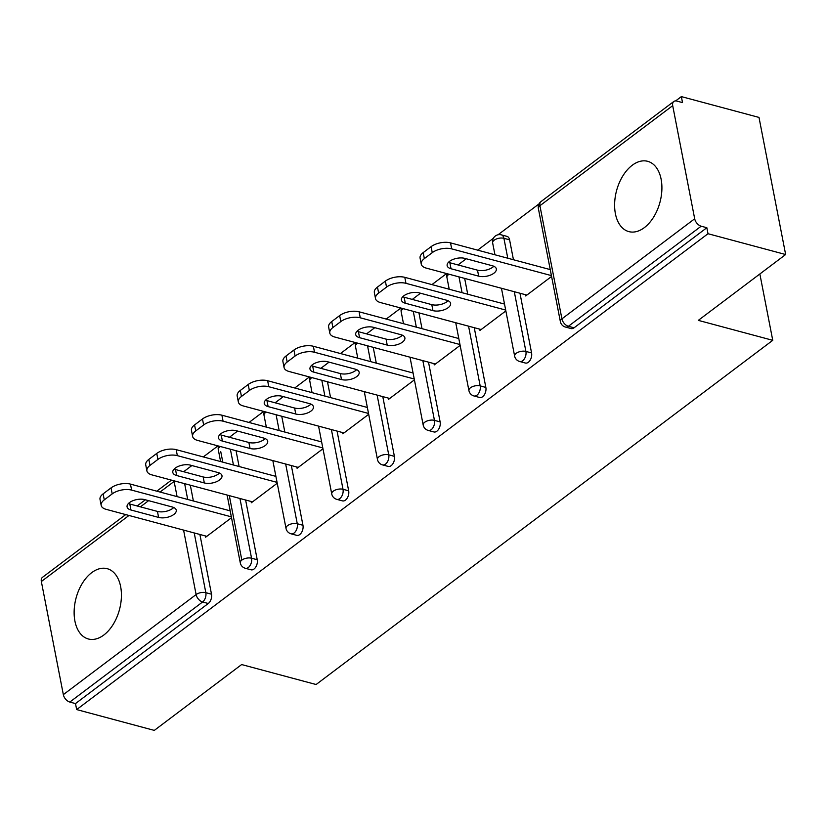 <?xml version="1.0" encoding="UTF-8"?>
<svg xmlns="http://www.w3.org/2000/svg" width="827" height="827" viewBox="0 0 827 827"><rect width="100%" height="100%" fill="white"/><g stroke="black" fill="none" stroke-linecap="round" stroke-linejoin="round"><path stroke-width="1.24" d="M632.2 165.286A36.388 22.463 -75 0 0 614.678 202.501A36.388 22.463 -75 0 0 628.84 231.612A36.388 22.463 -75 0 0 644.326 227.642A36.388 22.463 -75 0 0 661.848 190.417A36.388 22.463 -75 0 0 647.686 161.317A36.388 22.463 -75 0 0 632.2 165.286M91.714 572.656A36.388 22.463 -75 0 0 74.192 609.881A36.388 22.463 -75 0 0 88.355 638.982A36.388 22.463 -75 0 0 103.84 635.012A36.388 22.463 -75 0 0 121.362 597.787A36.388 22.463 -75 0 0 107.2 568.687A36.388 22.463 -75 0 0 91.714 572.656M681.355 96.604L682.523 102.61L676.848 101.08A6.998 4.321 53 0 0 673.809 101.494A6.998 4.321 53 0 0 672.702 105.66L694.69 218.783A6.998 4.321 53 0 0 701.172 226.205L706.847 227.725L708.005 233.721L785.65 254.53L759 117.424L681.355 96.604L675.638 100.915M539.07 203.855L498.04 234.775M493.347 238.31L477.655 250.147M466.221 258.758L458.013 264.95M446.59 273.561L431.932 284.612M420.498 293.223L412.291 299.415M400.868 308.026L386.199 319.077M374.776 327.688L366.568 333.87M355.134 342.481L340.476 353.532M329.053 362.143L320.835 368.335M309.412 376.947L294.753 387.997M283.33 396.609L275.112 402.801M263.689 411.412L249.03 422.463M237.607 431.074L229.389 437.266M217.966 445.877L203.308 456.928M191.885 465.539L183.666 471.731M785.65 254.53L698.308 320.369L772.749 340.321L759.858 273.975M772.749 340.321L316.1 684.518L241.649 664.557L154.298 730.396L76.663 709.576L75.495 703.581L208.27 603.503L202.605 601.984L69.819 702.061L75.495 703.581M69.819 702.061A6.998 4.321 -127 0 1 63.338 694.639L41.35 581.515A6.998 4.321 -127 0 1 42.456 577.349L125.725 514.59M708.005 233.721L76.663 709.576M231.508 517.702L205.634 537.209L205.385 535.948M706.847 227.725L574.072 327.802A6.998 4.321 105 0 1 571.095 328.567L565.42 327.047A6.998 4.321 105 0 0 568.397 326.283L574.072 327.802M190.313 485.18L193.384 500.986M199.896 534.469L211.505 594.199A6.998 4.321 105 0 1 208.27 603.503M509.587 239.83L503.912 238.31A6.998 4.321 105 0 0 501.327 234.858L507.003 236.377A6.998 4.321 105 0 1 509.587 239.83L513.453 259.74M519.966 293.223L531.575 352.953A6.998 4.321 105 0 1 528.339 362.267A6.998 4.321 105 0 1 525.362 363.032L519.697 361.502A6.998 4.321 105 0 0 522.674 360.748A6.998 4.321 -75 0 0 525.9 351.434L531.575 352.953M464.66 278.399L467.731 294.205M474.243 327.688L485.852 387.418A6.998 4.321 105 0 1 482.617 396.733A6.998 4.321 105 0 1 479.639 397.487L473.974 395.968A6.998 4.321 105 0 0 476.952 395.203A6.998 4.321 -75 0 0 480.177 385.899L485.852 387.418M418.938 312.864L422.008 328.67M428.52 362.154L440.129 421.884A6.998 4.321 105 0 1 436.894 431.187A6.998 4.321 105 0 1 433.917 431.952L428.241 430.433A6.998 4.321 105 0 0 431.218 429.668A6.998 4.321 -75 0 0 434.454 420.364L440.129 421.884M373.215 347.33L376.285 363.136M382.787 396.619L394.396 456.349A6.998 4.321 105 0 1 391.171 465.653A6.998 4.321 105 0 1 388.194 466.418L382.519 464.898A6.998 4.321 105 0 0 385.496 464.133A6.998 4.321 -75 0 0 388.731 454.819L394.396 456.349M327.482 381.795L330.562 397.601M337.065 431.084L348.674 490.804A6.998 4.321 105 0 1 345.448 500.118A6.998 4.321 105 0 1 342.471 500.883L336.796 499.363A6.998 4.321 105 0 0 339.773 498.598A6.998 4.321 -75 0 0 343.009 489.284L348.674 490.804M281.759 416.26L284.829 432.056M291.342 465.539L302.951 525.269A6.998 4.321 105 0 1 299.725 534.583A6.998 4.321 105 0 1 296.748 535.348L291.073 533.818A6.998 4.321 105 0 0 294.05 533.064A6.998 4.321 -75 0 0 297.275 523.749L302.951 525.269M236.036 450.715L239.106 466.521M245.619 500.004L257.228 559.734A6.998 4.321 105 0 1 253.992 569.048A6.998 4.321 105 0 1 251.015 569.803L245.35 568.283A6.998 4.321 105 0 0 248.327 567.518A6.998 4.321 -75 0 0 251.553 558.215L257.228 559.734M251.108 501.482L251.356 502.744L277.231 483.237M296.841 467.017L297.079 468.278L322.964 448.772M342.564 432.552L342.812 433.813L368.687 414.317M388.287 398.087L388.535 399.358L414.41 379.851M434.01 363.632L434.258 364.893L460.132 345.386M479.732 329.167L479.98 330.428L505.855 310.921M525.455 294.701L525.703 295.963L551.578 276.456M104.285 499.859L112.193 493.895L111.025 487.899L103.117 493.864L104.285 499.859A13.997 6.823 169 0 0 101.173 505.38A13.997 6.823 169 0 0 106.125 509.339L206.802 536.32M111.025 487.899A13.997 6.823 -11 0 1 130.459 484.115L131.627 490.111L231.343 516.844M131.627 490.111A13.997 6.823 169 0 0 112.193 493.895M158.608 517.413A10.968 5.344 169 0 0 170.558 516.275A10.968 5.344 169 0 0 176.254 510.125A10.968 5.344 169 0 0 172.378 507.034L144.725 499.622A10.968 5.344 169 0 0 132.775 500.759A10.968 5.344 169 0 0 127.079 506.899A10.968 5.344 169 0 0 130.955 510.001L158.608 517.413L157.44 511.417A10.968 5.344 169 0 0 173.742 507.509M101.173 505.38L100.015 499.384A13.997 6.823 -11 0 1 103.117 493.864M130.459 484.115L230.175 510.848M128.423 503.529A10.968 5.344 169 0 0 129.787 504.005L157.44 511.417M150.007 465.394L157.916 459.43L156.758 453.434L148.839 459.398L150.007 465.394A13.997 6.823 169 0 0 146.906 470.914A13.997 6.823 169 0 0 151.848 474.874L252.535 501.865M156.758 453.434A13.997 6.823 -11 0 1 176.182 449.65L177.35 455.646L277.066 482.379M177.35 455.646A13.997 6.823 169 0 0 157.916 459.43M204.331 482.947A10.968 5.344 169 0 0 216.281 481.81A10.968 5.344 169 0 0 221.977 475.67A10.968 5.344 169 0 0 218.101 472.568L190.448 465.156A10.968 5.344 169 0 0 178.508 466.294A10.968 5.344 169 0 0 172.802 472.434A10.968 5.344 169 0 0 176.678 475.535L204.331 482.947L203.163 476.952A10.968 5.344 169 0 0 219.465 473.044M146.906 470.914L145.738 464.919A13.997 6.823 -11 0 1 148.839 459.398M176.182 449.65L275.908 476.383M174.146 469.064A10.968 5.344 169 0 0 175.51 469.54L203.163 476.952M195.73 430.929L203.638 424.964L202.481 418.969L194.562 424.933L195.73 430.929A13.997 6.823 169 0 0 192.629 436.449A13.997 6.823 169 0 0 197.57 440.409L298.258 467.4M202.481 418.969A13.997 6.823 -11 0 1 221.905 415.195L223.073 421.191L322.799 447.924M223.073 421.191A13.997 6.823 169 0 0 203.638 424.964M250.054 448.482A10.968 5.344 169 0 0 262.004 447.345A10.968 5.344 169 0 0 267.7 441.204A10.968 5.344 169 0 0 263.834 438.103L236.181 430.691A10.968 5.344 169 0 0 224.231 431.828A10.968 5.344 169 0 0 218.524 437.969A10.968 5.344 169 0 0 222.401 441.07L250.054 448.482L248.886 442.486A10.968 5.344 169 0 0 265.188 438.579M192.629 436.449L191.461 430.453A13.997 6.823 -11 0 1 194.562 424.933M221.905 415.195L321.631 441.918M219.868 434.599A10.968 5.344 169 0 0 221.233 435.074L248.886 442.486M241.453 396.464L249.372 390.499L248.203 384.503L240.285 390.468L241.453 396.464A13.997 6.823 169 0 0 238.352 401.984A13.997 6.823 169 0 0 243.293 405.943L343.98 432.935M248.203 384.503A13.997 6.823 -11 0 1 267.628 380.73L268.796 386.726L368.522 413.459M268.796 386.726A13.997 6.823 169 0 0 249.372 390.499M295.777 414.027A10.968 5.344 169 0 0 307.727 412.88A10.968 5.344 169 0 0 313.423 406.739A10.968 5.344 169 0 0 309.556 403.638L281.904 396.226A10.968 5.344 169 0 0 269.953 397.373A10.968 5.344 169 0 0 264.247 403.514A10.968 5.344 169 0 0 268.124 406.615L295.777 414.027L294.608 408.031A10.968 5.344 169 0 0 310.921 404.114M238.352 401.984L237.184 395.988A13.997 6.823 -11 0 1 240.285 390.468M267.628 380.73L367.353 407.463M265.591 400.134A10.968 5.344 169 0 0 266.956 400.609L294.608 408.031M287.176 361.999L295.094 356.034L293.926 350.038L286.018 356.003L287.176 361.999A13.997 6.823 169 0 0 284.075 367.529A13.997 6.823 169 0 0 289.016 371.478L389.703 398.469M293.926 350.038A13.997 6.823 -11 0 1 313.35 346.265L314.518 352.261L414.244 378.993M314.518 352.261A13.997 6.823 169 0 0 295.094 356.034M341.499 379.562A10.968 5.344 169 0 0 353.449 378.415A10.968 5.344 169 0 0 359.156 372.274A10.968 5.344 169 0 0 355.279 369.173L327.626 361.761A10.968 5.344 169 0 0 315.676 362.908A10.968 5.344 169 0 0 309.98 369.049A10.968 5.344 169 0 0 313.846 372.15L341.499 379.562L340.342 373.566A10.968 5.344 169 0 0 356.644 369.648M284.075 367.529L282.906 361.523A13.997 6.823 -11 0 1 286.018 356.003M313.35 346.265L413.076 372.998M311.324 365.679A10.968 5.344 169 0 0 312.689 366.154L340.342 373.566M332.899 327.544L340.817 321.579L339.649 315.583L331.741 321.548L332.899 327.544A13.997 6.823 169 0 0 329.797 333.064A13.997 6.823 169 0 0 334.749 337.023L435.426 364.004M339.649 315.583A13.997 6.823 -11 0 1 359.083 311.8L360.241 317.795L459.967 344.528M360.241 317.795A13.997 6.823 169 0 0 340.817 321.579M387.222 345.097A10.968 5.344 169 0 0 399.172 343.96A10.968 5.344 169 0 0 404.879 337.809A10.968 5.344 169 0 0 401.002 334.718L373.349 327.296A10.968 5.344 169 0 0 361.399 328.443A10.968 5.344 169 0 0 355.703 334.584A10.968 5.344 169 0 0 359.569 337.685L387.222 345.097L386.064 339.101A10.968 5.344 169 0 0 402.367 335.193M329.797 333.064L328.639 327.068A13.997 6.823 -11 0 1 331.741 321.548M359.083 311.8L458.799 338.532M357.047 331.213A10.968 5.344 169 0 0 358.411 331.689L386.064 339.101M378.632 293.078L386.54 287.114L385.372 281.118L377.463 287.083L378.632 293.078A13.997 6.823 169 0 0 375.52 298.599A13.997 6.823 169 0 0 380.472 302.558L481.149 329.539M385.372 281.118A13.997 6.823 -11 0 1 404.806 277.334L405.974 283.33L505.69 310.063M405.974 283.33A13.997 6.823 169 0 0 386.54 287.114M432.955 310.632A10.968 5.344 169 0 0 444.905 309.494A10.968 5.344 169 0 0 450.601 303.354A10.968 5.344 169 0 0 446.725 300.253L419.072 292.841A10.968 5.344 169 0 0 407.122 293.978A10.968 5.344 169 0 0 401.426 300.118A10.968 5.344 169 0 0 405.302 303.22L432.955 310.632L431.787 304.636A10.968 5.344 169 0 0 448.089 300.728M375.52 298.599L374.362 292.603A13.997 6.823 -11 0 1 377.463 287.083M404.806 277.334L504.522 304.067M402.77 296.748A10.968 5.344 169 0 0 404.134 297.224L431.787 304.636M424.354 258.613L432.263 252.648L431.105 246.653L423.186 252.617L424.354 258.613A13.997 6.823 169 0 0 421.253 264.133A13.997 6.823 169 0 0 426.194 268.093L526.882 295.084M431.105 246.653A13.997 6.823 -11 0 1 450.529 242.88L451.697 248.875L551.413 275.608M451.697 248.875A13.997 6.823 169 0 0 432.263 252.648M478.678 276.166A10.968 5.344 169 0 0 490.628 275.029A10.968 5.344 169 0 0 496.324 268.889A10.968 5.344 169 0 0 492.447 265.787L464.795 258.375A10.968 5.344 169 0 0 452.855 259.513A10.968 5.344 169 0 0 447.149 265.653A10.968 5.344 169 0 0 451.025 268.754L478.678 276.166L477.51 270.171A10.968 5.344 169 0 0 493.812 266.263M421.253 264.133L420.085 258.138A13.997 6.823 -11 0 1 423.186 252.617M450.529 242.88L550.255 269.602M448.492 262.283A10.968 5.344 169 0 0 449.857 262.759L477.51 270.171M63.338 694.639L196.113 594.561L183.584 530.097M177.081 496.613L174.125 481.438L160.045 492.044M148.622 500.655L140.404 506.848M128.981 515.459L41.35 581.515M194.221 532.95L205.83 592.68A6.998 4.321 -75 0 1 202.605 601.984A6.998 4.321 -127 0 1 196.113 594.561A6.998 3.411 -11 0 1 205.83 592.68L211.505 594.199M174.755 481.014A6.998 3.411 -11 0 0 174.125 481.438A6.998 4.321 -127 0 1 174.032 480.818M672.702 105.66L539.917 205.727L561.915 318.86L694.69 218.783M701.172 226.205L568.397 326.283A6.998 4.321 53 0 1 561.915 318.86A6.998 3.411 169 0 0 560.365 321.62A6.998 6.998 0 0 0 565.42 327.047M673.809 101.494L541.023 201.571A6.998 4.321 53 0 0 539.917 205.727A6.998 3.411 169 0 0 538.367 208.487L560.365 321.62M184.638 483.661L187.708 499.467M227.105 495.042L240.285 562.867A6.998 3.411 169 0 1 241.846 560.106L229.306 495.631M222.804 462.148L220.768 451.718M220.478 446.549A6.998 3.411 -11 0 0 219.848 446.973A6.998 3.411 169 0 0 218.297 449.733L220.602 461.559M230.361 449.195L233.441 465.001M239.944 498.485L251.553 558.215A6.998 3.411 -11 0 0 241.846 560.106M276.094 414.73L279.164 430.536M285.666 464.019L297.275 523.749A6.998 3.411 -11 0 0 287.569 525.641A6.998 3.411 169 0 0 286.018 528.401A6.998 6.998 0 0 0 291.073 533.818M321.817 380.275L324.887 396.071M331.4 429.564L343.009 489.284A6.998 3.411 -11 0 0 333.291 491.176A6.998 3.411 169 0 0 331.741 493.936A6.998 6.998 0 0 0 336.796 499.363M367.539 345.81L370.61 361.616M377.122 395.099L388.731 454.819A6.998 3.411 -11 0 0 379.014 456.711A6.998 3.411 169 0 0 377.463 459.471A6.998 6.998 0 0 0 382.519 464.898M413.262 311.345L416.332 327.151M422.845 360.634L434.454 420.364A6.998 3.411 -11 0 0 424.737 422.246A6.998 3.411 169 0 0 423.186 425.006A6.998 6.998 0 0 0 428.241 430.433M458.985 276.88L462.055 292.686M468.568 326.169L480.177 385.899A6.998 3.411 -11 0 0 470.46 387.791A6.998 3.411 169 0 0 468.909 390.551A6.998 6.998 0 0 0 473.974 395.968M501.327 234.858A6.998 6.998 0 0 0 492.644 242.952A6.998 3.411 169 0 1 494.195 240.192A6.998 3.411 -11 0 1 503.912 238.31L507.788 258.22M514.291 291.704L525.9 351.434A6.998 3.411 -11 0 0 516.193 353.325A6.998 3.411 169 0 0 514.632 356.086A6.998 6.998 0 0 0 519.697 361.502M266.201 412.084A6.998 3.411 -11 0 0 265.581 412.508A6.998 3.411 169 0 0 264.02 415.268L266.325 427.094M311.924 377.619A6.998 3.411 -11 0 0 311.303 378.042A6.998 3.411 169 0 0 309.753 380.813L312.048 392.639M357.657 343.153A6.998 3.411 -11 0 0 357.026 343.587A6.998 3.411 169 0 0 355.476 346.348L357.771 358.174M403.38 308.698A6.998 3.411 -11 0 0 402.749 309.122A6.998 3.411 169 0 0 401.198 311.882L403.493 323.708M449.102 274.233A6.998 3.411 -11 0 0 448.472 274.657A6.998 3.411 169 0 0 446.921 277.417L449.216 289.243M130.955 510.001L129.787 504.005M176.678 475.535L175.51 469.54M222.401 441.07L221.233 435.074M268.124 406.615L266.956 400.609M313.846 372.15L312.689 366.154M359.569 337.685L358.411 331.689M405.302 303.22L404.134 297.224M451.025 268.754L449.857 262.759M137.148 505.979L145.366 499.787M156.789 491.176L171.447 480.125M218.576 446.042A6.998 6.998 0 0 0 218.297 449.733M240.285 562.867A6.998 6.998 0 0 0 245.35 568.283M264.309 411.577A6.998 6.998 0 0 0 264.02 415.268M272.827 460.577L286.018 528.401M310.032 377.112A6.998 6.998 0 0 0 309.753 380.813M318.56 426.122L331.741 493.936M355.755 342.647A6.998 6.998 0 0 0 355.476 346.348M364.283 391.657L377.463 459.471M401.477 308.182A6.998 6.998 0 0 0 401.198 311.882M410.006 357.192L423.186 425.006M447.2 273.727A6.998 6.998 0 0 0 446.921 277.417M455.729 322.726L468.909 390.551M492.644 242.952L494.949 254.778M501.451 288.261L514.632 356.086M541.023 201.571A6.998 6.998 0 0 0 538.367 208.487"/></g></svg>
